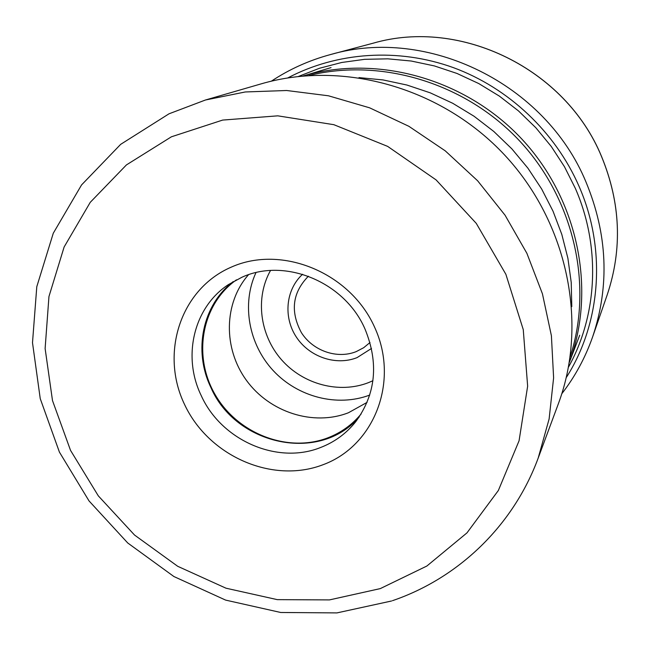 <?xml version="1.0" encoding="UTF-8"?>
<svg xmlns="http://www.w3.org/2000/svg" width="650" height="650" viewBox="0 0 650 650"><rect width="100%" height="100%" fill="white"/><g stroke="black" fill="none" stroke-linecap="round" stroke-linejoin="round"><path stroke-width="0.97" d="M561.795 393.754C575.087 376.586 585.398 357.533 592.719 336.611C609.765 285.675 607.539 234.187 586.04 182.138C545.48 83.582 427.473 26.317 330.623 54.527C309.213 60.296 289.461 69.184 271.359 81.177M261.032 83.899C343.151 59.889 441.886 87.506 504.944 155.366C567.994 223.218 588.291 323.716 558.326 403.853L538.184 458.096L549.12 418.966L553.613 377.821L551.403 335.733L542.441 293.832L526.874 253.289L505.074 215.231L477.604 180.757L445.242 150.841L408.891 126.311L369.59 107.811L328.461 95.794L286.65 90.504L245.294 91.967L205.457 100.002L261.032 83.899M231.416 267.069C281.889 244.514 350.382 272.683 374.644 327.299C399.677 381.599 374.124 446.054 322.961 464.75C272.123 484.25 208.455 455.918 184.502 404.365C159.827 353.129 180.562 288.836 231.416 267.069M365.007 329.046C378.95 363.155 375.879 394.022 355.786 421.647C346.409 433.412 334.717 442.016 320.702 447.46C277.217 465.043 221.236 440.261 201.191 395.525C182.179 356.549 193.619 307.344 228.434 284.586L241.954 277.233C285.106 257.351 344.801 282.002 365.007 329.046M233.228 281.596C202.329 305.102 193.148 350.87 210.819 387.343C235.674 445.372 319.767 463.393 359.117 417.089M361.124 413.977C352.129 424.751 341.096 432.681 328.023 437.767C288.023 453.286 237.884 433.891 215.361 395.005C192.473 356.33 201.313 304.582 236.47 279.825M248.479 274.747C223.616 303.038 223.121 348.473 246.415 380.315C269.539 412.271 313.276 426.457 348.457 412.742L367.071 402.382M566.288 377.528C600.917 323.294 606.767 249.373 579.012 186.249C555.327 132.007 508.511 87.888 453.334 67.616C398.036 47.629 336.814 52.033 287.877 77.886M298.456 76.44L319.597 68.226L341.738 62.481L364.585 59.329L387.855 58.833L411.231 61.027L434.387 65.926L456.999 73.458L478.757 83.558L499.346 96.094L518.464 110.898L535.852 127.758L551.257 146.453L564.46 166.709L575.283 188.232C600.957 246.724 597.642 314.771 568.506 367.079M373.336 43.144C460.501 17.843 565.524 68.681 601.534 156.536C620.636 202.946 622.529 249.047 607.206 294.848C622.538 249.007 620.653 202.889 601.551 156.487C565.549 68.664 460.582 17.834 373.336 43.144L330.623 54.527M171.405 136.801L126.425 164.921L90.252 202.329L64.123 246.992L48.953 296.538L45.118 348.53L52.496 400.587L70.541 450.401L98.312 495.869L134.558 535.064L177.718 566.304L225.981 588.193L277.306 599.641L329.452 599.909L380.307 588.599L426.863 566.028L466.968 532.878L498.355 490.49L519.074 440.757L527.646 386.165L523.258 329.615L505.871 274.284L476.271 223.381L436.093 179.904L387.66 146.388L333.848 124.686L277.786 115.838L222.649 120.079L171.405 136.801M255.962 272.626C241.386 304.111 248.698 344.24 273.252 370.638C297.781 397.061 337.269 407.298 369.728 395.07M270.506 270.506C255.028 297.952 259.805 335.034 281.474 359.71C303.103 384.418 339.308 394.111 368.672 382.558L372.913 380.721M371.507 348.457L357.061 357.622C335.871 366.064 309.278 356.923 296.286 336.976C283.156 317.119 285.764 289.583 302.583 274.276M369.996 342.526L363.634 347.742L356.168 351.634C337.001 359.304 312.877 350.846 301.381 332.621C290.062 311.415 292.394 292.614 308.384 276.217M569.343 362.334C596.448 289.981 578.427 199.972 522.137 139.384C465.847 78.804 377.398 54.226 303.249 75.953M308.945 75.506C381.501 57.631 465.709 82.981 520.008 141.359C574.251 199.802 593.361 285.634 570.204 356.688M571.789 306.629L571.228 282.449L567.897 258.269L561.811 234.414L553.044 211.234L541.694 189.053L527.914 168.171L511.891 148.899L493.854 131.511L474.037 116.236L452.749 103.293L430.267 92.844L406.933 85.036L383.061 79.934L358.979 77.602M592.719 336.611L607.206 294.848M538.184 458.096C513.077 526.183 458.006 578.321 392.502 600.673M205.457 100.002L169.154 113.75M391.576 600.99L336.903 612.909L280.735 612.487L225.607 600.096L173.891 576.526L127.725 542.969L89.026 500.914L59.426 452.132L40.243 398.653L32.5 342.696L36.79 286.707L53.276 233.236L81.567 184.925L120.681 144.341L168.976 113.831M569.335 362.367L579.711 335.213M303.217 75.961L331.053 67.608"/></g></svg>
